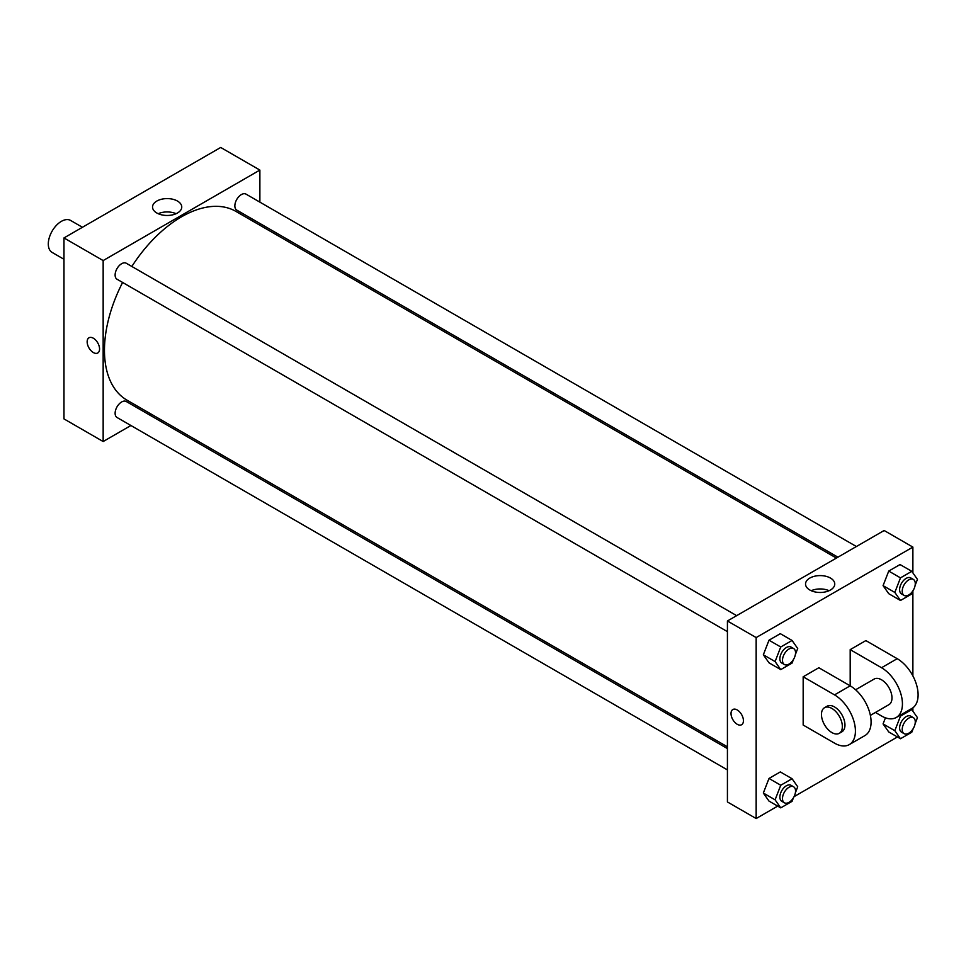 <?xml version="1.0" encoding="UTF-8"?>
<svg xmlns="http://www.w3.org/2000/svg" width="966" height="966" viewBox="0 0 966 966"><rect width="100%" height="100%" fill="white"/><g stroke="black" fill="none" stroke-linecap="round" stroke-linejoin="round"><path stroke-width="1.45" d="M82.436 227.276L70.59 220.441A18.475 10.662 120 0 0 56.366 225.392A18.475 10.662 120 0 0 48.3 243.975A18.475 10.662 120 0 0 52.128 252.428L63.973 259.274M130.905 425.511L103.157 441.534L63.973 418.906L63.973 237.938L220.695 147.46L259.878 170.076L259.878 202.123M150.901 413.967L149.368 414.849M727.422 631.643L117.031 279.234A9.237 5.337 -60 0 1 117.031 268.572A9.237 5.337 -60 0 1 126.268 263.247L736.66 615.656M727.422 769.902L117.031 417.493A9.237 5.337 -60 0 1 117.031 406.831A9.237 5.337 -60 0 1 126.268 401.506L727.422 748.578M259.878 223.448L259.878 225.223M103.157 441.534L103.157 260.566L259.878 170.076M837.92 557.189L236.767 210.105A9.237 5.337 -60 0 1 236.767 199.443A9.237 5.337 -60 0 1 245.992 194.118L856.395 546.527M727.422 746.815L127.029 400.178A108.977 62.911 -60 0 1 122.61 282.458M131.835 266.459A108.977 62.911 -60 0 1 235.994 211.433L836.399 558.07M88.969 337.798A8.779 5.059 -120 0 0 87.628 344.826A8.779 5.059 -120 0 0 93.364 352.554A8.779 5.059 60 0 1 87.628 344.826A8.779 5.059 60 0 1 88.969 337.798A8.779 5.059 60 0 1 97.747 342.858A8.779 5.059 60 0 1 97.747 352.988A8.779 5.059 60 0 1 93.364 352.554A8.779 5.059 -120 0 0 97.747 352.988M103.157 260.566L63.973 237.938M177.478 201.061A14.611 8.44 180 0 1 181.753 207.026A14.611 8.44 180 0 1 167.142 215.466A14.611 8.44 180 0 1 152.531 207.026A14.611 8.44 180 0 1 161.551 199.238A14.611 8.44 180 0 1 177.478 201.061M176.09 213.703A14.611 8.44 0 0 0 158.207 213.703M777.69 806.103L756.161 818.54L727.422 801.949L727.422 620.981L884.144 530.503L912.882 547.094L912.882 572.874M793.424 659.561L792.06 663.087L780.745 669.607L775.094 661.565L780.745 646.991L792.06 640.458L797.711 648.5L795.392 654.489M793.629 648.548L791.021 647.039A9.237 5.337 120 0 0 783.909 649.514A9.237 5.337 120 0 0 779.876 658.8A9.237 5.337 120 0 0 781.784 663.038L784.404 664.536A9.237 5.337 120 0 0 793.629 659.21A9.237 5.337 120 0 0 793.629 648.548A9.237 5.337 120 0 0 786.517 651.024A9.237 5.337 120 0 0 782.484 660.309A9.237 5.337 120 0 0 784.404 664.536M780.745 669.607L768.996 662.821L763.333 654.779L768.996 640.204L780.311 633.672L792.06 640.458M775.094 661.565L763.333 654.779L768.996 640.204L780.311 633.672M780.745 646.991L768.996 640.204M913.16 590.431L911.795 593.957L900.481 600.478L894.83 592.436L900.481 577.861L911.795 571.329L917.446 579.383L915.128 585.36M913.365 579.419L910.757 577.909A9.237 5.337 120 0 0 903.645 580.385A9.237 5.337 120 0 0 899.612 589.683A9.237 5.337 120 0 0 901.519 593.909L904.128 595.418A9.237 5.337 120 0 0 913.365 590.081A9.237 5.337 120 0 0 913.365 579.419A9.237 5.337 120 0 0 906.253 581.894A9.237 5.337 120 0 0 902.22 591.18A9.237 5.337 120 0 0 904.128 595.418M900.481 600.478L888.732 593.692L883.069 585.65L888.732 571.075L900.034 564.542L911.795 571.329M894.83 592.436L883.069 585.65L888.732 571.075L900.034 564.542M900.481 577.861L888.732 571.075M793.424 797.819L792.06 801.345L780.745 807.866L775.094 799.824L780.745 785.249L792.06 778.717L797.711 786.759L795.392 792.748M793.629 786.807L791.021 785.298A9.237 5.337 120 0 0 783.909 787.773A9.237 5.337 120 0 0 779.876 797.059A9.237 5.337 120 0 0 781.784 801.297L784.404 802.794A9.237 5.337 120 0 0 793.629 797.469A9.237 5.337 120 0 0 793.629 786.807A9.237 5.337 120 0 0 786.517 789.282A9.237 5.337 120 0 0 782.484 798.568A9.237 5.337 120 0 0 784.404 802.794M780.745 807.866L768.996 801.08L763.333 793.038L768.996 778.463L780.311 771.931L792.06 778.717M775.094 799.824L763.333 793.038L768.996 778.463L780.311 771.931M780.745 785.249L768.996 778.463M913.16 728.69L911.795 732.216L900.481 738.736L894.83 730.694L900.481 716.12L911.795 709.587L917.446 717.641L915.128 723.619M913.365 717.678L910.757 716.168A9.237 5.337 120 0 0 903.645 718.644A9.237 5.337 120 0 0 899.612 727.941A9.237 5.337 120 0 0 901.519 732.168L904.128 733.677A9.237 5.337 120 0 0 913.365 728.34A9.237 5.337 120 0 0 913.365 717.678A9.237 5.337 120 0 0 906.253 720.153A9.237 5.337 120 0 0 902.22 729.439A9.237 5.337 120 0 0 904.128 733.677M900.481 738.736L888.732 731.95L883.069 723.908L885.436 717.823L883.069 723.908L894.83 730.694M900.481 716.12L899.551 715.589M911.795 709.587L910.866 709.056M737.215 724.283A8.779 5.059 -120 0 0 741.61 724.717A8.779 5.059 60 0 1 737.215 724.283A8.779 5.059 60 0 1 731.491 716.555A8.779 5.059 60 0 1 732.832 709.527A8.779 5.059 -120 0 0 731.491 716.555A8.779 5.059 -120 0 0 737.215 724.283M732.832 709.527A8.779 5.059 60 0 1 741.61 714.586A8.779 5.059 60 0 1 741.61 724.717M756.161 818.54L756.161 637.572L727.422 620.981L884.144 530.503M727.422 801.949L727.422 620.981M830.482 578.066A14.611 8.44 180 0 1 834.757 584.032A14.611 8.44 180 0 1 820.146 592.472A14.611 8.44 180 0 1 805.535 584.032A14.611 8.44 180 0 1 814.555 576.243A14.611 8.44 180 0 1 830.482 578.066M756.161 637.572L912.882 547.094M829.094 590.709A14.611 8.44 0 0 0 811.211 590.709M912.882 591.156L912.882 675.898M912.882 707.824L912.882 711.133M897.426 736.973L794.076 796.648M888.732 731.95L883.069 723.908M888.732 593.692L883.069 585.65M768.996 662.821L763.333 654.779M768.996 801.08L763.333 793.038M803.169 676.78L834.515 694.88A29.548 17.062 60 0 1 853.823 720.914A29.548 17.062 60 0 1 849.295 744.605A29.548 17.062 60 0 1 834.515 743.132L803.169 725.043L803.169 676.78L818.842 667.735L850.189 685.836L850.189 649.635L865.862 640.591L897.209 658.691A29.548 17.062 60 0 1 916.517 684.725A29.548 17.062 60 0 1 911.976 708.404L896.303 717.46A29.548 17.062 60 0 1 881.535 715.987L875.413 712.461M849.295 744.605L864.968 735.549A29.548 17.062 -120 0 0 869.497 711.87A29.548 17.062 -120 0 0 850.189 685.836L834.515 694.88M855.598 689.772L874.145 679.062A14.78 8.525 60 0 1 885.532 683.022A14.78 8.525 60 0 1 891.98 697.899A14.78 8.525 60 0 1 888.925 704.661L870.378 715.371M897.209 658.691L881.535 667.735L850.189 649.635M881.535 667.735A29.548 17.062 60 0 1 900.843 693.769A29.548 17.062 60 0 1 896.303 717.46M824.517 707.716L827.125 706.206A14.78 8.525 60 0 1 838.512 710.167A14.78 8.525 60 0 1 844.96 725.043A14.78 8.525 60 0 1 841.905 731.805L839.297 733.315A14.78 8.525 60 0 1 824.517 724.778A14.78 8.525 60 0 1 824.517 707.716A14.78 8.525 60 0 1 835.904 711.676A14.78 8.525 60 0 1 842.352 726.553A14.78 8.525 60 0 1 839.297 733.315"/></g></svg>
